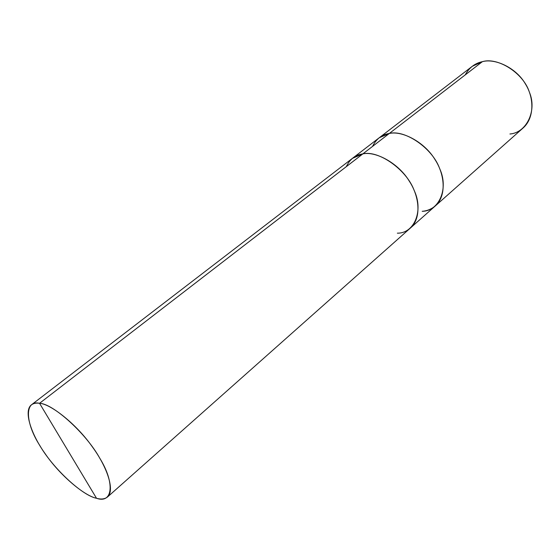 <?xml version="1.0" encoding="UTF-8"?>
<svg xmlns="http://www.w3.org/2000/svg" width="560" height="560" viewBox="0 0 560 560"><rect width="100%" height="100%" fill="white"/><g stroke="black" fill="none" stroke-linecap="round" stroke-linejoin="round"><path stroke-width="0.84" d="M509.915 133.994C526.316 132.902 537.327 110.747 529.396 92.225C523.635 73.325 497.875 56.847 482.363 61.677L389.291 133.483C381.801 134.652 376.222 138.964 372.54 146.405C376.222 138.964 381.801 134.652 389.291 133.483L482.363 61.677C495.18 58.037 516.341 67.942 525.427 83.986C534.317 98 534.38 117.992 523.173 127.925L435.449 205.814C446.39 196.126 445.13 175.049 435.071 159.684C424.69 142.163 402.22 130.403 389.291 133.483C404.915 129.304 432.565 148.309 439.677 168.63C449.008 188.706 438.963 211.26 422.184 211.302C427.084 210.945 431.508 209.111 435.449 205.814L410.578 227.892C421.4 218.323 419.755 196.973 409.353 181.23C398.594 163.296 375.788 150.976 362.866 153.867L389.291 133.483L379.225 137.76L389.291 133.483C402.22 130.403 424.69 142.163 435.071 159.684C445.13 175.049 446.39 196.126 435.449 205.814M397.355 233.17C414.197 233.471 423.885 210.868 414.141 190.372C406.616 169.673 378.462 149.926 362.866 153.881L352.849 158.018L472.269 66.311L482.363 61.677C474.985 63.203 469.259 67.62 465.192 74.921M422.184 211.302C438.963 211.26 449.008 188.706 439.677 168.63C432.565 148.309 404.915 129.304 389.291 133.483L39.55 403.298C36.267 402.787 33.565 403.298 31.451 404.824C23.198 410.9 31.458 434.707 45.038 453.53C59.318 474.593 83.965 495.705 96.516 498.281L39.55 403.298C52.969 403.543 86.177 433.503 99.736 458.15C115.36 483.266 112.616 504.014 96.516 498.281C82.138 495.565 52.794 468.062 39.921 445.704C25.256 423.052 24.136 399.84 39.55 403.298L96.516 498.281C101.108 499.569 104.79 499.128 107.555 496.944C115.101 490.35 107.177 467.033 92.337 446.831C76.468 424.137 50.785 403.935 39.55 403.298L362.866 153.881C375.781 150.99 398.587 163.303 409.346 181.237C419.741 196.973 421.386 218.323 410.571 227.892L107.555 496.944M346.311 166.649C349.86 159.187 355.376 154.931 362.866 153.881L352.38 158.389L357.343 155.407L362.866 153.867C375.886 150.934 398.923 163.513 409.591 181.601C419.951 197.463 421.302 219.065 410.123 228.284L410.578 227.892M352.849 158.025L31.451 404.824"/></g></svg>
